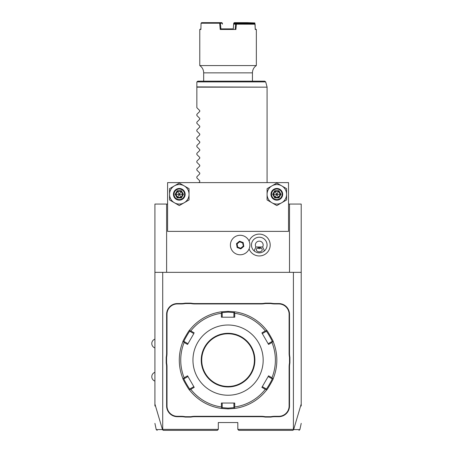 <?xml version="1.0" encoding="UTF-8"?>
<svg xmlns="http://www.w3.org/2000/svg" width="453" height="453" viewBox="0 0 453 453"><rect width="100%" height="100%" fill="white"/><g stroke="black" fill="none" stroke-linecap="round" stroke-linejoin="round"><path stroke-width="0.68" d="M288.533 204.065L301.211 204.065L301.211 405.996M154.909 405.996L154.909 204.065L167.587 204.065M289.507 272.344L289.507 204.065M166.613 272.344L166.613 204.065M249.088 248.952A10.912 10.912 0 0 0 270.186 245.033A10.912 10.912 0 0 0 249.088 241.109M154.909 272.344L301.211 272.344M293.408 272.344L293.408 429.376L293.657 429.569L301.211 403.98M154.909 403.98L162.463 429.569L163.227 430.35L217.332 430.35L218.306 429.376L162.712 429.376L162.712 272.344M293.408 429.376L237.814 429.376L237.814 422.547L218.306 422.547L218.306 429.376M167.004 366.93L166.613 366.93A20.091 20.091 0 0 0 166.223 362.995L166.223 357.258A20.091 20.091 0 0 0 166.613 353.317L166.613 314.28A10.73 10.73 0 0 1 177.344 303.555L181.262 303.555A20.091 20.091 0 0 0 185.203 303.165L185.243 303.555A20.481 20.481 0 0 1 181.262 303.946L177.344 303.946A10.34 10.34 0 0 0 167.004 314.28L167.004 353.317A20.481 20.481 0 0 1 166.613 357.292L166.613 362.955A20.481 20.481 0 0 1 167.004 366.93L167.004 405.967A10.34 10.34 0 0 0 177.344 416.307L181.262 416.307A20.481 20.481 0 0 1 185.243 416.698L190.9 416.698A20.481 20.481 0 0 1 194.881 416.307L261.245 416.307A20.481 20.481 0 0 1 265.22 416.698L270.877 416.698A20.481 20.481 0 0 1 274.858 416.307L278.782 416.307A10.34 10.34 0 0 0 289.116 405.967L289.116 366.93A20.481 20.481 0 0 1 289.507 362.955L289.507 357.292A20.481 20.481 0 0 1 289.116 353.317L289.116 314.28A10.34 10.34 0 0 0 278.782 303.946L274.858 303.946A20.481 20.481 0 0 1 270.877 303.555L265.22 303.555A20.481 20.481 0 0 1 261.245 303.946L194.881 303.946A20.481 20.481 0 0 1 190.9 303.555L185.243 303.555M166.613 366.93L166.613 405.967A10.73 10.73 0 0 0 177.344 416.698L181.262 416.698A20.091 20.091 0 0 1 185.203 417.083L190.94 417.083L190.9 416.698M194.881 416.307L194.881 416.698A20.091 20.091 0 0 0 190.94 417.083M194.881 416.698L261.245 416.698A20.091 20.091 0 0 1 265.181 417.083L270.917 417.083L270.877 416.698M274.858 416.307L274.858 416.698A20.091 20.091 0 0 0 270.917 417.083M274.858 416.698L278.782 416.698A10.73 10.73 0 0 0 289.507 405.967L289.507 366.93A20.091 20.091 0 0 1 289.897 362.995L289.897 357.258L289.507 357.292M289.116 353.317L289.507 353.317A20.091 20.091 0 0 0 289.897 357.258M289.507 353.317L289.507 314.28A10.73 10.73 0 0 0 278.782 303.555L274.858 303.555A20.091 20.091 0 0 1 270.917 303.165L265.181 303.165L265.22 303.555M261.245 303.946L261.245 303.555A20.091 20.091 0 0 0 265.181 303.165M261.245 303.555L194.881 303.555A20.091 20.091 0 0 1 190.94 303.165L185.203 303.165M162.463 429.569C154.105 429.58 154.116 429.58 162.491 429.574L162.712 429.376M237.814 429.376L238.788 430.35L292.893 430.35L293.623 429.586C302.009 429.58 302.021 429.58 293.657 429.569M166.223 357.258L166.613 357.292M190.94 303.165L190.9 303.555M270.917 303.165L270.877 303.555M289.897 362.995L289.507 362.955M265.181 417.083L265.22 416.698M185.203 417.083L185.243 416.698M166.223 362.995L166.613 362.955M234.801 408.425L228.063 408.895L221.319 408.425A48.765 48.765 0 0 1 189.603 390.112C189.405 390.792 182.163 378.238 182.859 378.436A48.765 48.765 0 0 1 182.859 341.811C182.163 342.009 189.405 329.456 189.603 330.135A48.765 48.765 0 0 1 221.319 311.823L228.063 311.358L234.801 311.823A48.765 48.765 0 0 1 266.517 330.135C266.715 329.456 273.957 342.009 273.261 341.811A48.765 48.765 0 0 1 273.261 378.436C273.946 378.261 266.704 390.803 266.517 390.112A48.765 48.765 0 0 1 234.801 408.425L234.354 408.034L234.722 406.975A47.322 47.322 0 0 0 265.305 389.32L266.409 389.535L266.517 390.112A48.765 48.765 0 0 1 234.801 408.425M221.398 406.975L221.766 408.034L221.319 408.425A48.765 48.765 0 0 1 189.603 390.112L189.716 389.535L190.815 389.32A47.322 47.322 0 0 0 221.398 406.975L221.398 403.04L234.722 403.04L233.912 403.04L233.912 407.649L234.354 408.034M233.912 407.649L228.063 408.113L222.208 407.649L222.208 403.04L221.398 403.04M189.716 330.718L189.603 330.135A48.765 48.765 0 0 1 221.319 311.823L221.766 312.213L221.398 313.272A47.322 47.322 0 0 0 190.815 330.928L189.716 330.718L189.83 331.29L193.822 333.601L187.565 344.439L184.156 342.468A47.322 47.322 0 0 0 184.156 377.779L183.42 378.629L182.859 378.436A48.765 48.765 0 0 1 182.859 341.811L183.42 341.619L184.156 342.468M222.208 312.598L228.063 312.134L233.912 312.598L234.801 311.823A48.765 48.765 0 0 1 266.517 330.135L266.409 330.718L265.305 330.928A47.322 47.322 0 0 0 234.722 313.272L234.722 317.208L221.398 317.208L222.208 317.208L222.208 312.598L221.766 312.213M234.722 313.272L234.354 312.213M266.296 331.29C266.54 330.713 272.78 341.528 272.145 341.426L273.261 341.811A48.765 48.765 0 0 1 273.261 378.436L272.7 378.629L271.964 377.779A47.322 47.322 0 0 0 271.964 342.468L268.561 344.439L261.896 332.898L262.298 333.601L266.296 331.29L266.409 330.718M271.964 342.468L272.7 341.619M265.305 389.32L261.896 387.355L268.561 375.809L268.153 376.517L272.145 378.821L272.7 378.629M272.145 378.821C272.774 378.731 266.534 389.54 266.296 388.957L266.409 389.535M261.896 387.355L262.298 386.652L266.296 388.957M268.561 375.809L271.964 377.779M261.896 332.898L265.305 330.928M228.063 395.237A35.113 35.113 0 0 0 263.176 360.124A35.113 35.113 0 0 0 228.063 325.011A35.113 35.113 0 0 0 192.95 360.124A35.113 35.113 0 0 0 228.063 395.237M234.722 403.04L234.722 406.975M222.208 407.649L221.766 408.034M184.156 377.779L187.565 375.809L194.224 387.355L193.822 386.652L189.83 388.957L189.716 389.535M189.83 388.957C189.581 389.535 183.34 378.719 183.975 378.821L183.42 378.629M187.565 344.439L187.967 343.736L183.975 341.426L183.42 341.619M183.975 341.426C183.34 341.528 189.581 330.713 189.83 331.29M190.815 330.928L194.224 332.898M194.224 387.355L190.815 389.32M221.398 317.208L221.398 313.272M233.912 312.598L233.912 317.208L234.722 317.208M228.063 386.46A26.336 26.336 0 0 0 254.393 360.124A26.336 26.336 0 0 0 228.063 333.787A26.336 26.336 0 0 0 201.727 360.124A26.336 26.336 0 0 0 228.063 386.46A26.336 26.336 0 0 1 201.727 360.124A26.336 26.336 0 0 1 228.063 333.787M183.975 378.821L187.967 376.517L187.565 375.809M272.145 341.426L268.153 343.736L268.561 344.439M288.533 231.375L288.533 182.61L167.587 182.61L167.587 231.375L288.533 231.375M286.585 199.943L286.585 188.68L276.828 183.052L267.077 188.68L267.077 199.943L271.953 202.763L276.828 205.577L286.585 199.943M286.585 194.314A9.751 9.751 0 0 0 271.953 185.866A9.751 9.751 0 0 0 271.953 202.763A9.751 9.751 0 0 0 286.585 194.314M276.828 200.164A5.849 5.849 0 0 0 282.683 194.314A5.849 5.849 0 0 0 276.828 188.459A5.849 5.849 0 0 0 270.979 194.314A5.849 5.849 0 0 0 276.828 200.164M276.828 199.58A5.266 5.266 0 0 1 271.562 194.314A5.266 5.266 0 0 1 276.828 189.048A5.266 5.266 0 0 1 282.094 194.314A5.266 5.266 0 0 1 276.828 199.58M278.901 197.904L278.555 197.31L280.288 194.314L278.555 191.319L275.101 191.319L273.369 194.314L275.101 197.31L278.555 197.31L276.828 194.314L280.979 194.314L278.901 190.719L274.756 197.904L278.901 197.904L280.979 194.314M272.678 194.314L276.828 194.314L274.756 190.719L272.678 194.314L274.756 197.904M189.048 199.943L189.048 188.68L179.292 183.052L169.541 188.68L169.541 199.943L174.416 202.763L179.292 205.577L189.048 199.943M189.048 194.314A9.751 9.751 0 0 0 174.416 185.866A9.751 9.751 0 0 0 174.416 202.763A9.751 9.751 0 0 0 189.048 194.314M179.292 200.164A5.849 5.849 0 0 0 185.147 194.314A5.849 5.849 0 0 0 179.292 188.459A5.849 5.849 0 0 0 173.442 194.314A5.849 5.849 0 0 0 179.292 200.164M179.292 199.58A5.266 5.266 0 0 1 174.026 194.314A5.266 5.266 0 0 1 179.292 189.048A5.266 5.266 0 0 1 184.558 194.314A5.266 5.266 0 0 1 179.292 199.58M181.37 197.904L181.019 197.31L182.752 194.314L181.019 191.319L177.565 191.319L175.838 194.314L177.565 197.31L181.019 197.31L179.292 194.314L183.442 194.314L181.37 190.719L177.219 197.904L181.37 197.904L183.442 194.314M175.141 194.314L179.292 194.314L177.219 190.719L175.141 194.314L177.219 197.904M231.024 241.608A9.751 9.751 0 0 1 243.578 235.9A9.751 9.751 0 0 1 249.286 248.454A9.751 9.751 0 0 1 236.732 254.167A9.751 9.751 0 0 1 231.024 241.608M243.816 246.404L243.176 242.548L239.512 241.177L236.494 243.657L237.134 247.514L240.798 248.89L243.816 246.404L243.391 246.245L242.825 242.836L239.586 241.619L236.919 243.816L237.485 247.23L240.724 248.442L243.391 246.245L242.661 242.972L239.62 241.834L237.117 243.895L237.649 247.095L240.69 248.233L243.193 246.172M240.798 248.89L240.69 248.233M237.134 247.514L237.649 247.095M236.494 243.657L237.117 243.895M239.512 241.177L239.586 241.619L236.919 243.816M243.176 242.548L242.661 242.972M240.724 248.442L243.391 246.245M263.142 251.806A7.803 7.803 0 0 0 259.275 237.23A7.803 7.803 0 0 0 255.401 251.806M256.692 252.395A7.803 7.803 0 0 0 257.072 252.519M257.961 252.723A7.803 7.803 0 0 0 260.583 252.723M261.472 252.519A7.803 7.803 0 0 0 261.851 252.395M262.649 246.981L264.433 250.883C260.99 253.538 257.553 253.538 254.11 250.883L255.894 246.981L262.649 246.981A3.901 3.901 0 0 0 256.766 242.044A3.901 3.901 0 0 0 255.894 246.981M259.275 251.811A2.928 2.067 0 0 1 256.347 249.739A2.928 2.067 0 0 1 259.275 247.672A2.928 2.067 0 0 1 262.196 249.739A2.928 2.067 0 0 1 259.275 251.811M257.593 248.046L259.275 248.68L260.951 248.046M196.851 107.701L199.756 110.606L196.851 107.701L196.851 82.146M199.756 110.606L199.756 111.432L196.851 114.337L199.756 111.432M196.851 115.504L199.756 118.409L196.851 115.504L196.851 114.337M199.756 118.409L199.756 119.235L196.851 122.14L199.756 119.235M196.851 123.307L199.756 126.211L196.851 123.307L196.851 122.14M199.756 126.211L199.756 127.038L196.851 129.943L199.756 127.038M196.851 131.11L199.756 134.014L196.851 131.11L196.851 129.943M199.756 134.014L199.756 134.841L196.851 137.746L199.756 134.841M196.851 138.912L199.756 141.817L196.851 138.912L196.851 137.746M199.756 141.817L199.756 142.644L196.851 145.549L199.756 142.644M196.851 146.715L199.756 149.62L196.851 146.715L196.851 145.549M199.756 149.62L199.756 150.447L196.851 153.352L199.756 150.447M196.851 154.518L199.756 157.423L196.851 154.518L196.851 153.352M199.756 157.423L199.756 158.25L196.851 161.155L199.756 158.25M196.851 162.321L199.756 165.226L196.851 162.321L196.851 161.155M199.756 165.226L199.756 166.053L196.851 168.958L199.756 166.053M196.851 170.124L199.756 173.029L196.851 170.124L196.851 168.958M199.756 173.029L199.756 173.856L196.851 176.761L199.756 173.856M196.851 177.927L199.756 180.832L196.851 177.927L196.851 176.761M199.756 180.832L199.756 181.659L198.805 182.61L199.756 181.659M196.885 81.897L197.825 81.172L264.756 81.172L265.701 81.897L196.885 81.897M252.446 72.865L252.446 81.172L203.674 81.172L203.674 72.865C203.59 69.785 202.293 67.35 199.773 65.566L256.347 65.566A8.777 8.777 90 0 0 252.446 72.865L203.674 72.865M255.101 24.213L236.319 24.173L236.426 23.624L254.467 23.624L255.101 24.213L255.237 29.479L256.347 29.479L255.22 28.89L254.863 22.933L254.671 23.233L246.953 22.956L247.145 22.65L254.863 22.933M200.9 28.89L199.773 29.479L200.889 29.479L201.047 23.233L219.677 23.233L220.215 29.479L235.911 29.479L236.358 24.213M247.145 22.65L234.348 22.65L233.731 23.233L233.255 28.901M233.946 22.956L246.953 22.956M254.682 23.822L254.671 23.233M236.426 23.624L234.28 23.624L233.652 24.173M235.911 29.479L235.232 28.89L235.622 24.162L233.663 24.162M219.677 23.233L220.022 22.933L220.418 23.233L220.888 28.89L233.306 28.89M235.622 24.162L236.126 23.624M236.319 24.173L235.622 24.173M222.814 28.89L220.888 28.89L220.215 29.479M220.022 22.933L219.807 22.65L221.777 22.65L222.389 23.233L220.418 23.233M201.047 23.233L201.619 22.65L219.807 22.65M222.468 24.173L222.389 23.233M223.788 28.89L224.722 28.89M231.398 28.89L232.338 28.89M233.261 28.89L233.38 27.469M234.071 23.805L234.116 23.233M246.602 23.233L246.613 23.624M247.31 23.233L247.321 23.624M167.004 353.317L166.613 353.317M167.004 314.28L166.613 314.28M177.344 303.946L177.344 303.555M181.262 303.946L181.262 303.555M194.881 303.946L194.881 303.555M274.858 303.946L274.858 303.555M278.782 303.946L278.782 303.555M289.116 314.28L289.507 314.28M289.116 366.93L289.507 366.93M289.116 405.967L289.507 405.967M278.782 416.307L278.782 416.698M261.245 416.307L261.245 416.698M181.262 416.307L181.262 416.698M177.344 416.307L177.344 416.698M167.004 405.967L166.613 405.967M228.063 408.895L228.063 408.113M228.063 311.358L228.063 312.134M228.063 386.947A26.823 26.823 0 0 0 254.88 360.124A26.823 26.823 0 0 0 228.063 333.3A26.823 26.823 0 0 0 201.24 360.124A26.823 26.823 0 0 0 228.063 386.947M278.901 190.719L274.756 190.719M181.37 190.719L177.219 190.719M267.077 182.61L267.077 87.152L196.851 87.152M196.851 86.902L267.077 87.152M301.211 423.362L299.892 429.58L298.94 430.35M157.185 430.35L156.228 429.58L154.909 423.362M154.909 339.155A4.649 4.649 0 0 0 154.909 347.932M154.909 372.315A4.649 4.649 0 0 0 154.909 381.092M265.701 81.897L267.044 86.902M256.347 29.479L256.347 65.566M199.773 29.479L199.773 65.566"/></g></svg>
